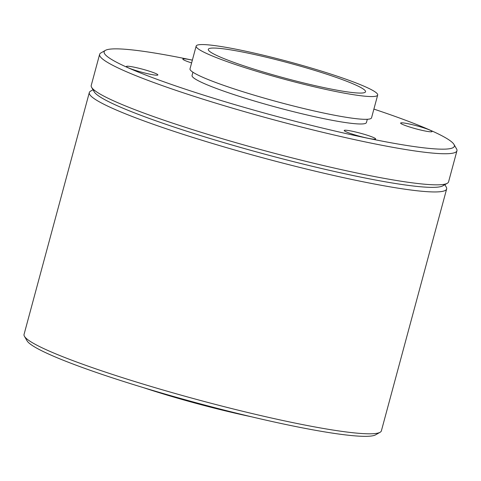 <?xml version="1.0" encoding="UTF-8"?>
<svg xmlns="http://www.w3.org/2000/svg" width="481" height="481" viewBox="0 0 481 481"><rect width="100%" height="100%" fill="white"/><g stroke="black" fill="none" stroke-linecap="round" stroke-linejoin="round"><path stroke-width="0.72" d="M247.03 52.916A81.427 7.834 15.1 0 0 208.309 49.351A81.427 7.834 15.1 0 0 247 66.883A81.427 7.834 15.1 0 0 326.809 88.203A81.427 7.834 15.1 0 0 365.536 91.769A81.427 7.834 15.1 0 0 326.839 74.236A81.427 7.834 15.1 0 0 247.03 52.916M332.972 90.933A94.011 9.043 15.1 0 0 377.681 95.052A94.011 9.043 15.1 0 0 333.008 74.802A94.011 9.043 15.1 0 0 240.867 50.186A94.011 9.043 15.1 0 0 196.158 46.068A94.011 9.043 15.1 0 0 240.831 66.318A94.011 9.043 15.1 0 0 332.972 90.933M196.158 46.068L190.013 68.831A94.011 9.043 15.1 0 0 234.692 89.081A94.011 9.043 15.1 0 0 326.827 113.696A94.011 9.043 15.1 0 0 371.542 117.815L377.681 95.052M192.935 72.222L192.051 75.487A90.308 8.688 15.1 0 0 234.968 94.937A90.308 8.688 15.1 0 0 323.485 118.585A90.308 8.688 15.1 0 0 366.432 122.541L367.316 119.276M192.364 60.119A181.355 17.448 15.1 0 0 190.404 59.71A181.355 17.448 15.1 0 0 105.405 50.361A181.355 17.448 15.1 0 0 183.135 88.444A181.355 17.448 15.1 0 0 368.085 138.318A181.355 17.448 15.1 0 0 453.956 144.408A181.355 17.448 15.1 0 0 373.893 109.097M128.601 67.917A16.288 1.569 15.1 0 0 146.092 73.334A16.288 1.569 15.1 0 0 157.876 74.958A16.288 1.569 15.1 0 0 155.712 73.509A16.288 1.569 15.1 0 0 138.221 68.092A16.288 1.569 15.1 0 0 126.431 66.474A16.288 1.569 15.1 0 0 128.601 67.917M192.352 60.173A16.288 1.569 15.1 0 0 182.84 59.079A16.288 1.569 15.1 0 0 185.005 60.522A16.288 1.569 15.1 0 0 191.612 62.921M402.777 124.513A16.288 1.569 15.1 0 0 420.268 129.936A16.288 1.569 15.1 0 0 432.052 131.553A16.288 1.569 15.1 0 0 429.882 130.111A16.288 1.569 15.1 0 0 412.391 124.693A16.288 1.569 15.1 0 0 400.607 123.07A16.288 1.569 15.1 0 0 402.777 124.513M346.368 131.908A16.288 1.569 15.1 0 0 363.858 137.332A16.288 1.569 15.1 0 0 375.649 138.949A16.288 1.569 15.1 0 0 373.478 137.506A16.288 1.569 15.1 0 0 355.988 132.083A16.288 1.569 15.1 0 0 344.204 130.465A16.288 1.569 15.1 0 0 346.368 131.908M453.956 144.408L456.559 148.894A185.059 17.803 -164.9 0 1 456.95 150.775A185.059 17.803 -164.9 0 1 368.939 142.677A185.059 17.803 -164.9 0 1 187.56 94.216A185.059 17.803 -164.9 0 1 99.615 54.365A185.059 17.803 -164.9 0 1 100.902 52.928L105.405 50.361M99.615 54.365L91.228 85.45A185.059 17.803 15.1 0 0 91.618 87.338A185.059 17.803 15.1 0 0 360.552 173.761A185.059 17.803 15.1 0 0 447.276 183.303A185.059 17.803 15.1 0 0 448.563 181.866L456.95 150.775M447.276 183.303L442.773 185.864A181.355 17.448 -164.9 0 1 357.774 176.515A181.355 17.448 -164.9 0 1 94.222 91.817L91.618 87.338M380.098 432.275L375.595 434.836A181.355 17.448 -164.9 0 1 290.596 425.487A181.355 17.448 -164.9 0 1 27.044 340.795L24.441 336.309A185.059 17.803 15.1 0 0 293.368 422.733A185.059 17.803 15.1 0 0 380.098 432.275A185.059 17.803 15.1 0 0 381.385 430.838L446.645 188.979A185.059 17.803 -164.9 0 1 358.628 180.874A185.059 17.803 -164.9 0 1 177.255 132.419A185.059 17.803 -164.9 0 1 89.31 92.562A185.059 17.803 -164.9 0 1 90.596 91.125L93.019 89.749M93.885 89.839A181.355 17.448 15.1 0 0 179.431 128.83A181.355 17.448 15.1 0 0 357.774 176.515A181.355 17.448 15.1 0 0 444.059 184.319M444.853 184.68L446.254 187.091A185.059 17.803 -164.9 0 1 446.645 188.979M143.494 387.662A111.033 10.684 15.1 0 0 251.371 416.768M89.31 92.562L24.05 334.421A185.059 17.803 15.1 0 0 24.441 336.309"/></g></svg>

